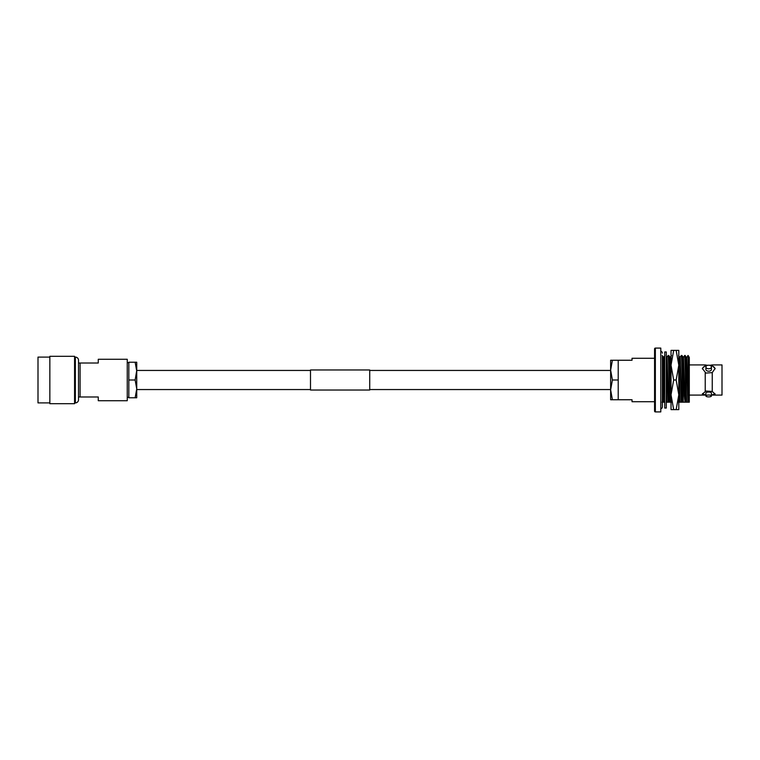 <?xml version="1.0" encoding="UTF-8"?>
<svg xmlns="http://www.w3.org/2000/svg" width="760" height="760" viewBox="0 0 760 760"><rect width="100%" height="100%" fill="white"/><g stroke="black" fill="none" stroke-linecap="round" stroke-linejoin="round"><path stroke-width="1.14" d="M610.631 370.443L369.731 370.443M310.498 370.443L136.733 370.443L135.147 380L136.733 388.882L135.147 397.774L136.733 397.774L136.733 362.226L135.147 362.226L136.733 371.117M610.631 389.557L369.731 389.557M310.498 389.557L136.733 389.557M49.846 357.095L38 357.095L38 402.904L49.846 402.904M49.846 356.307L49.846 403.693L74.565 403.693L74.565 356.307L49.846 356.307M74.565 402.904L75.364 402.904A3.163 3.163 0 0 0 78.517 399.75L78.517 360.249A3.163 3.163 0 0 0 75.364 357.095L75.364 402.904M74.565 357.095L75.364 357.095M98.268 396.986L98.268 400.729L127.252 400.729L127.252 359.271L98.268 359.271L98.268 363.014L80.094 363.014L80.094 396.986L98.268 396.986M78.517 396.986L80.094 396.986M80.094 363.014L78.517 363.014M127.252 362.644L128.829 362.644M127.252 397.356L128.829 397.356M135.147 380L128.829 380L128.829 397.774L135.147 397.774M128.829 380L128.829 362.226L135.147 362.226M706.467 365.911L705.223 365.759L702.344 368.448L705.869 373.074L712.244 372.618L712.244 391.438L705.869 391.039L702.344 394.174L705.869 394.943A6.384 2.185 180 0 1 702.553 393.537M712.244 372.618L715.112 368.448L712.244 365.759L712.244 364.914A15.798 15.798 0 0 1 709.469 365.294M714.903 393.537A6.384 2.185 180 0 1 711.597 394.943L715.112 394.174L712.244 391.438M712.244 365.759L710.894 365.94M708.662 368.771A2.764 1.776 0 0 0 711.426 366.994A2.764 1.776 0 0 0 708.662 365.218A2.764 1.776 0 0 0 705.897 366.994A2.764 1.776 0 0 0 708.662 368.771M705.897 366.994L705.897 369.408A2.764 1.776 0 0 0 708.662 371.184A2.764 1.776 0 0 0 711.426 369.408L711.426 366.994M708.662 396.901A2.764 0.95 180 0 0 711.426 395.96A2.764 0.95 180 0 0 708.662 395.01A2.764 0.95 180 0 0 705.897 395.96A2.764 0.95 180 0 0 708.662 396.901M711.426 395.96L711.426 392.986A2.764 0.95 180 0 0 708.662 392.046A2.764 0.95 180 0 0 705.897 392.986L705.897 395.96M655.357 411.91L660.792 411.91L660.792 348.089L655.357 348.089L655.357 411.91A0.788 0.788 0 0 1 654.569 411.122L654.569 401.717L632.035 401.717L632.035 399.75L612.399 399.75L610.631 389.87L612.399 380L610.631 370.13L610.631 399.75L612.399 399.75M612.399 360.249L610.631 360.249L610.631 370.13L612.399 360.249L618.212 360.249L618.212 399.75L618.212 360.249L632.035 360.249L632.035 358.283L654.569 358.283L654.569 348.878L654.569 411.122M654.569 348.878A0.788 0.788 0 0 1 655.357 348.089M687.942 355.519L688.161 357.627L687.942 355.519L686.783 357.504L684.646 355.519L683.487 357.504M681.359 355.519L681.9 355.519C682.366 354.046 682.841 392.882 683.316 402.192L682.774 402.192C682.309 392.882 681.834 354.046 681.359 355.519L679.744 357.485M668.192 355.519L668.733 355.519C669.208 354.046 669.674 392.882 670.149 402.192L669.607 402.192C669.142 392.882 668.667 354.046 668.192 355.519L666.577 357.485M712.49 395.086L722 395.086L722 364.914L712.244 364.914M707.883 365.284A15.798 15.798 0 0 1 705.223 364.914L705.223 365.759M689.301 395.086L704.976 395.086M705.223 372.618L705.223 391.438M689.301 364.914L705.223 364.914M664.848 402.192L663.033 402.192L662.369 376.713M663.565 402.192L662.369 357.589M669.607 402.192L666.32 402.192L666.292 401.603M666.862 402.192L666.292 381.358M682.774 402.192L679.487 402.192L678.803 375.896M680.019 402.192L678.803 357.276M688.161 357.627L688.788 402.192L686.071 402.192C685.596 392.882 685.121 354.046 684.646 355.519M686.603 402.192C686.137 392.882 685.663 354.046 685.188 355.519M688.788 402.192L689.301 402.192L689.301 357.485L688.161 355.519M688.361 402.192L686.803 357.485M686.071 402.192L685.073 402.192L683.506 357.485L681.91 355.528M681.777 402.192L680.219 357.485M679.487 402.192L678.49 402.192M671.033 374.072L670.348 357.485L668.753 355.528M668.61 402.192L667.052 357.485M664.734 386.412L663.765 357.485L662.169 355.528M663.033 402.192L662.036 402.192M687.885 402.192L686.346 357.504M685.073 402.192L684.266 395.922L683.059 357.504M684.598 402.192L683.316 402.192M681.302 402.192L680.153 364.078L679.763 357.504L678.623 355.528M671.033 393.395L669.892 357.504M671.431 402.192L670.149 402.192M668.144 402.192L666.292 356.972M664.734 400.909L663.309 357.504M705.869 365.74A6.384 4.104 0 0 0 702.392 368.933M715.075 368.933A6.384 4.104 0 0 0 711.597 365.74M662.369 355.88L662.369 406.856A1.976 1.976 0 0 1 660.792 408.785M662.369 353.144A1.976 1.976 0 0 0 660.792 351.215M618.212 380L612.399 380M673.673 350.379L671.033 350.379L671.033 365.19L673.673 350.379L676.163 350.379L678.803 365.19L676.163 380L673.673 380L671.033 365.19L671.033 394.81L673.673 380M676.163 380L678.803 394.81L678.803 350.379L676.163 350.379M673.673 409.621L671.033 394.81L671.033 409.621L678.803 409.621L678.803 394.81L676.163 409.621M666.292 351.956L666.292 408.044L664.734 408.044L664.734 351.956L666.292 351.956M310.498 390.032L310.498 369.968L369.731 369.968L369.731 390.032L310.498 390.032M671.469 355.528L670.329 357.504M664.886 355.528L663.746 357.504M662.369 406.856L662.369 402.192"/></g></svg>
